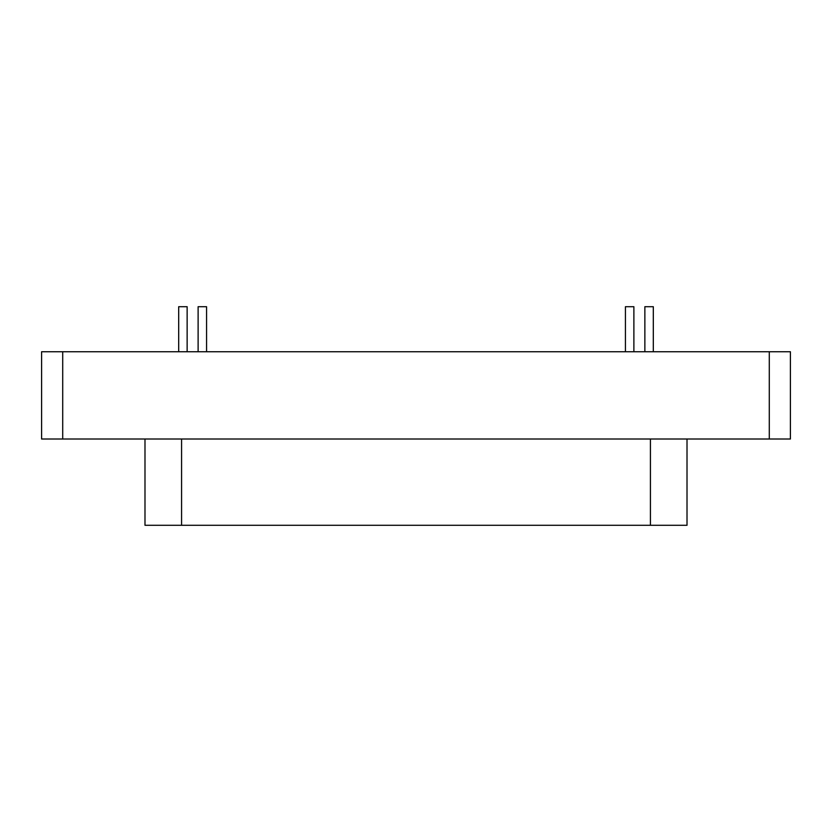 <?xml version="1.0" encoding="UTF-8"?>
<svg xmlns="http://www.w3.org/2000/svg" width="832" height="832" viewBox="0 0 832 832"><rect width="100%" height="100%" fill="white"/><g stroke="black" fill="none" stroke-linecap="round" stroke-linejoin="round"><path stroke-width="1.25" d="M650.426 439.015L650.426 525.294L686.462 525.294L650.426 525.294L650.426 439.015M181.574 439.015L181.574 525.294L650.426 525.294L181.574 525.294L181.574 439.015M206.565 306.706L206.565 351.749L206.565 306.706L198.12 306.706L206.565 306.706L198.12 306.706L198.12 351.749L198.12 306.706M633.88 306.706L633.88 351.749L633.88 306.706L625.435 306.706L625.435 351.749L625.435 306.706M187.138 306.706L187.138 351.749L187.138 306.706L178.693 306.706L187.138 306.706L178.693 306.706L178.693 351.749L178.693 306.706M653.307 306.706L653.307 351.749L653.307 306.706L644.862 306.706L653.307 306.706L644.862 306.706L644.862 351.749L644.862 306.706M41.6 351.749L790.4 351.749L790.4 439.015L790.4 351.749L769.288 351.749L769.288 439.015L790.4 439.015L769.288 439.015L769.288 351.749L62.712 351.749L62.712 439.015L769.288 439.015L62.712 439.015L62.712 351.749L41.6 351.749L41.6 439.015L62.712 439.015L41.6 439.015L41.6 351.749M145.538 525.294L181.574 525.294L145.538 525.294M687.014 439.015L687.014 525.294M144.986 439.015L144.986 525.294"/></g></svg>
